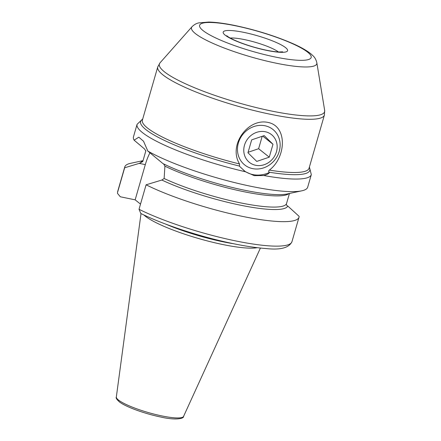 <?xml version="1.0" encoding="UTF-8"?>
<svg xmlns="http://www.w3.org/2000/svg" width="441" height="441" viewBox="0 0 441 441"><rect width="100%" height="100%" fill="white"/><g stroke="black" fill="none" stroke-linecap="round" stroke-linejoin="round"><path stroke-width="0.66" d="M157.74 66.955L142.382 120.156A86.734 15.507 16.1 0 0 239.546 163.964C228.03 145.232 247.881 117.968 268.001 122.427C287.587 126.159 286.264 157.261 269.374 170.116A86.734 15.507 16.1 0 0 309.047 168.264L324.4 115.062A86.734 15.507 -163.9 0 1 270.355 114.263A86.734 15.507 16.1 0 1 157.74 66.955L160.017 62.848A85.995 15.374 16.1 0 0 271.017 110.917A85.995 15.374 -163.9 0 0 324.664 110.371L324.4 115.062M309.4 167.045L311.313 174.625A90.675 16.212 -163.9 0 1 263.839 175.54C267.119 174.603 268.988 173.561 269.457 172.414L269.192 172.21C268.409 171.516 268.47 170.816 269.374 170.116M239.546 163.964L239.469 166.229L245.383 171.736A90.675 16.212 -163.9 0 1 137.074 124.334L142.735 118.943M149.934 152.823A31.735 12.453 -78.3 0 0 145.315 164.62L139.24 163.368L142.768 161.555L145.811 150.993L144.554 148.981L134.097 140.166A90.675 16.212 -163.9 0 1 133.447 136.897L137.074 124.334M134.097 140.166L138.832 137.179L143.534 141.252L147.829 151.076L162.916 163.561A76.745 13.721 16.1 0 0 287.13 193.968L301.793 190.821A90.675 16.212 -163.9 0 1 251.183 186.356A90.675 16.212 -163.9 0 1 147.829 151.076M263.839 175.54L254.27 175.656L245.383 171.736M243.829 170.524A27.596 24.9 128.5 0 0 252.941 174.597A27.596 24.9 -51.5 0 0 269.457 172.414M246.932 166.461A22.667 20.451 -51.5 0 1 239.518 139.863A22.667 20.451 -51.5 0 1 264.991 125.762A22.667 20.451 -51.5 0 1 279.914 148.198A22.667 20.451 -51.5 0 1 258.845 168.92A22.667 20.451 -51.5 0 1 252.621 168.622A22.667 20.451 128.5 0 1 246.932 166.461M265.311 131.743A17.739 16.008 128.5 0 0 244.485 145.216A17.739 16.008 128.5 0 0 255.631 165.281A17.739 16.008 -51.5 0 0 276.452 151.809A17.739 16.008 -51.5 0 0 265.311 131.743M269.264 157.167L272.99 144.257L264.198 135.602L251.679 139.858L247.952 152.768L256.745 161.423L269.264 157.167L258.613 148.711L262.202 136.28M272.99 144.257L262.72 136.104M248.09 152.288L258.613 148.711M311.313 174.625L307.686 187.188A90.675 16.212 -163.9 0 1 301.793 190.821M163.611 163.909L164.912 166.163L164.129 178.517L161.847 180.038L146.092 184.807A90.675 16.212 16.1 0 0 240.356 215.941A90.675 16.212 16.1 0 0 299.02 217.226A90.675 16.212 16.1 0 0 299.136 216.371L287.747 206.008C286.644 205.556 286.22 204.8 286.468 203.753L289.461 193.467M145.872 150.728A74.909 13.395 -163.9 0 0 145.811 150.993L145.877 150.69M140.42 163.021A76.745 13.721 -163.9 0 1 142.967 160.86M143.027 160.645L130.674 163.297A90.675 16.212 16.1 0 0 124.775 166.935A90.675 16.212 16.1 0 0 124.66 167.784L139.24 163.368M287.747 206.008A76.745 13.721 -163.9 0 1 239.992 205.093A76.745 13.721 -163.9 0 1 161.847 180.038M117.444 193.323L117.708 191.416A90.675 16.212 16.1 0 0 117.593 192.27L117.444 193.323L120.321 196.78L135.15 199.839L145.315 164.62M117.593 192.27L124.66 167.784M135.15 199.839L140.519 204.106M139.025 209.288A90.675 16.212 16.1 0 0 233.289 240.422A90.675 16.212 16.1 0 0 291.953 241.712C288.998 247.919 280.272 250.185 265.774 248.509C254.396 247.682 240.775 245.461 224.899 241.85C195.027 235.075 161.373 223.741 140.833 213.488L139.025 209.288L146.092 184.807M143.865 214.954A62.589 11.19 16.1 0 0 222.733 244.523A62.589 11.19 -163.9 0 0 257.279 247.688M230.274 38.058A27.596 4.934 16.1 0 1 244.457 39.596A27.596 4.934 -163.9 0 1 278.42 51.955M244.071 32.419A33.51 5.992 16.1 0 0 225.197 35.175A33.51 5.992 16.1 0 0 266.7 50.39A33.51 5.992 -163.9 0 0 285.575 47.634A33.51 5.992 -163.9 0 0 244.071 32.419M235.786 25.837A58.058 10.38 16.1 0 0 203.086 30.616A58.058 10.38 16.1 0 0 274.991 56.972A58.058 10.38 -163.9 0 0 307.686 52.192A58.058 10.38 -163.9 0 0 235.786 25.837M192 26.741A65.202 11.659 16.1 0 0 276.16 63.19A65.202 11.659 -163.9 0 0 316.842 62.776C316.136 59.8 314.874 57.479 313.049 55.814L311.032 53.951C306.671 50.423 300.327 46.851 291.992 43.24C274.699 35.837 255.78 29.949 235.229 25.567C224.772 23.412 215.947 22.237 208.753 22.05L198.913 22.871C196.488 23.307 194.183 24.597 192 26.741L160.017 62.848M269.192 172.21A88.046 15.744 16.1 0 0 309.29 167.415M142.625 119.313A88.046 15.744 16.1 0 0 239.639 166.114M288.905 193.588A74.909 13.395 -163.9 0 1 238.399 190.534A74.909 13.395 -163.9 0 1 164.912 166.163M190.903 232.705A61.801 11.047 16.1 0 0 208.014 237.644M233.807 243.779A61.878 11.064 -163.9 0 1 223.218 241.839A61.878 11.064 16.1 0 1 165.805 224.155M260.416 248.04L183.577 416.392A35.004 6.257 -163.9 0 1 161.819 415.913A35.004 6.257 -163.9 0 1 116.336 396.983L141.021 213.576M164.129 178.517A74.909 13.395 16.1 0 0 239.91 202.739A74.909 13.395 16.1 0 0 286.468 203.753M282.653 51.823L279.015 51.983C275.741 51.851 271.502 51.25 266.281 50.186C257.263 48.284 248.542 45.726 240.125 42.512C231.09 38.962 227.788 36.653 227.17 36.063L226.762 35.693M316.842 62.776L324.664 110.371M291.953 241.712L299.02 217.226M117.708 191.416L124.775 166.935M183.577 416.392C184.112 418.674 175.485 420.455 160.838 417.048C145.42 413.895 126.683 407.308 119.632 402.082C116.727 399.535 115.625 397.832 116.336 396.983M144.88 154.157L145.872 150.723"/></g></svg>
